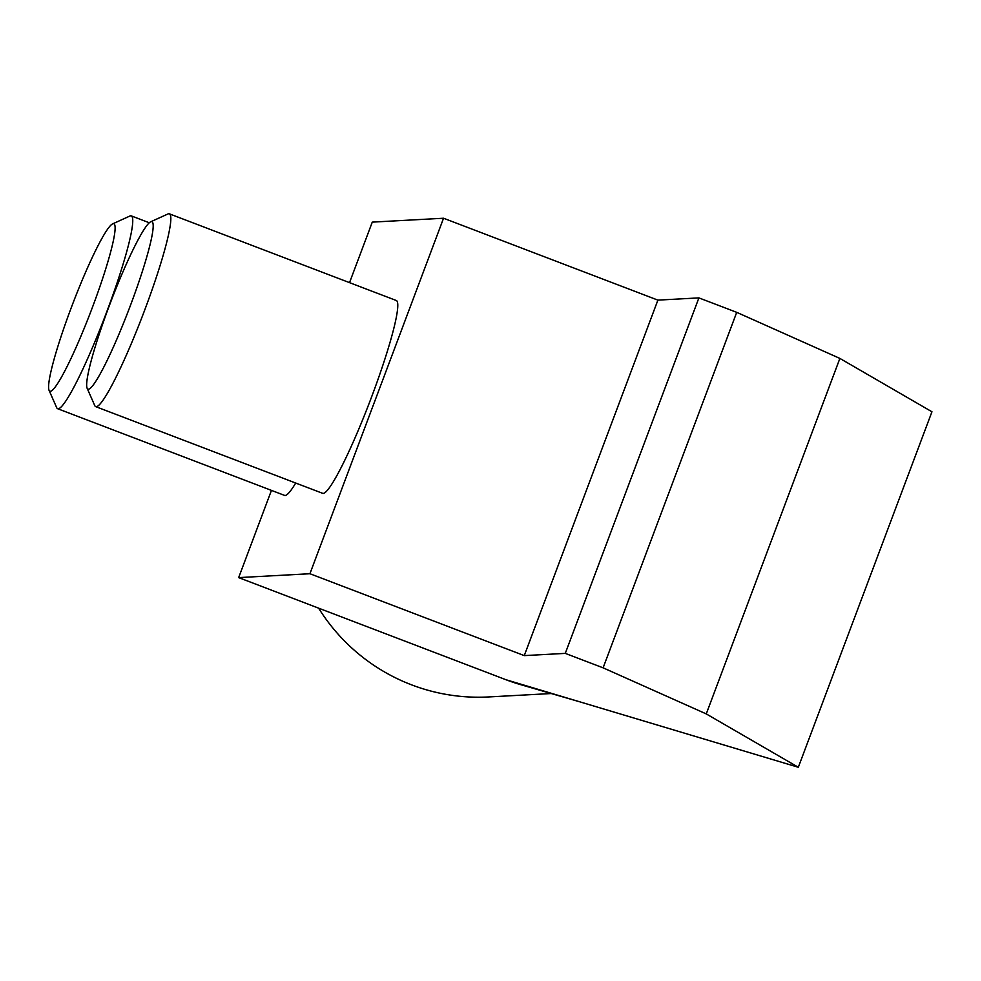 <?xml version="1.0" encoding="UTF-8"?>
<svg xmlns="http://www.w3.org/2000/svg" width="981" height="981" viewBox="0 0 981 981"><rect width="100%" height="100%" fill="white"/><g stroke="black" fill="none" stroke-linecap="round" stroke-linejoin="round"><path stroke-width="1.47" d="M95.709 406.637L322.663 493.333A103.201 11.331 -69.1 0 0 323.227 493.418A103.201 11.331 -69.1 0 0 370.965 398.605A103.201 11.331 -69.1 0 0 396.324 300.517L169.357 213.821A103.201 11.331 110.9 0 1 144.011 311.909A103.201 11.331 110.9 0 1 96.261 406.71A103.201 11.331 110.9 0 1 95.709 406.637A103.201 11.331 110.9 0 1 94.765 405.594L87.125 388.231A89.627 9.835 110.9 0 1 110.743 301.903A89.627 9.835 110.9 0 1 150.694 221.804A89.627 9.835 110.9 0 1 151.417 221.608A89.627 9.835 110.9 0 1 130.669 304.821A89.627 9.835 110.9 0 1 88.425 389.199A89.627 9.835 110.9 0 1 87.125 388.231M150.694 221.804L167.972 213.956A103.201 11.331 110.9 0 1 168.806 213.735A103.201 11.331 110.9 0 1 169.357 213.821M112.631 223.876A89.627 9.835 110.9 0 1 113.342 223.68A89.627 9.835 110.9 0 1 92.594 306.894A89.627 9.835 110.9 0 1 50.35 391.272A89.627 9.835 110.9 0 1 49.05 390.303A89.627 9.835 110.9 0 1 72.668 303.975A89.627 9.835 110.9 0 1 112.631 223.876L129.897 216.028A103.201 11.331 110.9 0 1 130.731 215.808A103.201 11.331 110.9 0 1 131.295 215.894A103.201 11.331 110.9 0 1 105.936 313.981A103.201 11.331 110.9 0 1 58.198 408.783A103.201 11.331 110.9 0 1 57.634 408.709L284.588 495.405A103.201 11.331 -69.1 0 0 285.152 495.491A103.201 11.331 -69.1 0 0 295.71 483.032M578.876 701.562L518.863 684.125A190.106 188.732 -93.1 0 1 505.963 679.723L798.326 767.265L931.95 411.775L839.883 358.421L736.719 312.338L603.107 667.828L706.259 713.91L798.326 767.265M318.604 608.146A190.106 188.732 86.9 0 0 488.734 696.939L550.93 693.555M505.963 679.723L238.665 577.613L271.443 490.39M349.53 282.638L372.277 222.123L443.547 218.236L309.922 573.726L524.271 655.615L565.277 653.383L698.901 297.893L657.895 300.125L443.547 218.236M603.107 667.828L565.277 653.383M238.665 577.613L309.922 573.726M698.901 297.893L736.719 312.338M839.883 358.421L706.259 713.91M657.895 300.125L524.271 655.615M57.634 408.709A103.201 11.331 110.9 0 1 56.69 407.667L49.05 390.303M149.308 222.773L131.295 215.894"/></g></svg>
